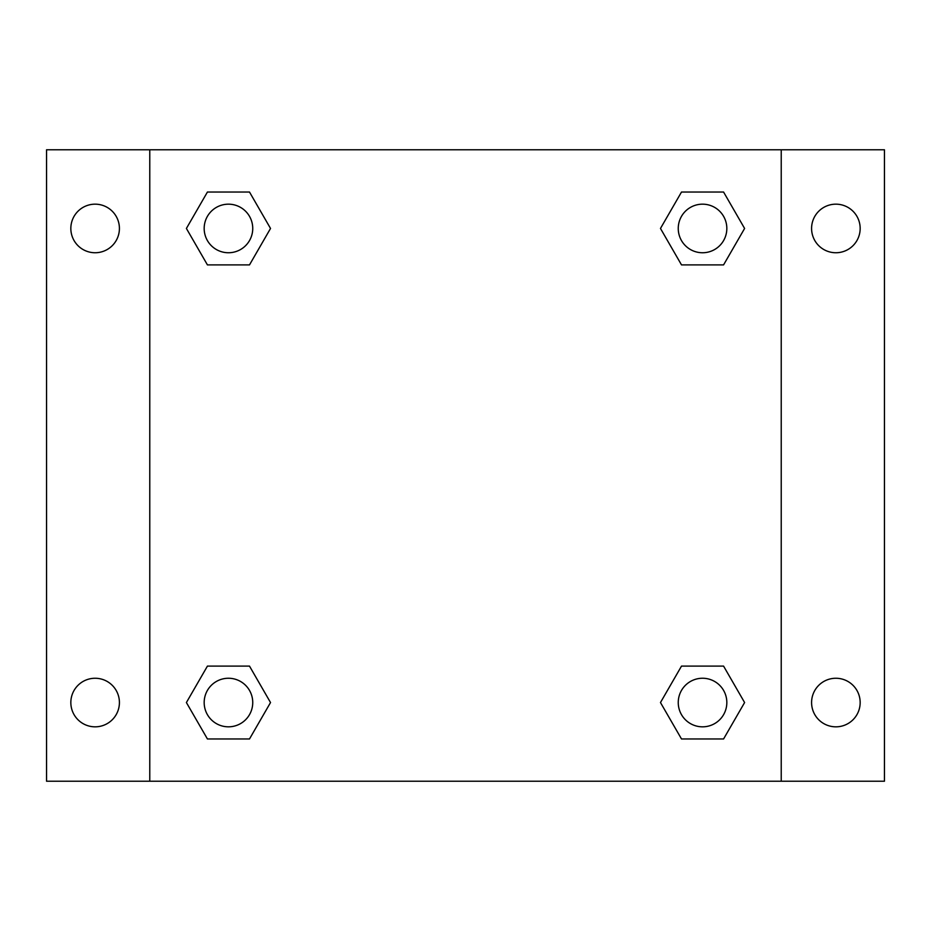 <?xml version="1.0" encoding="UTF-8"?>
<svg xmlns="http://www.w3.org/2000/svg" width="931" height="931" viewBox="0 0 931 931"><rect width="100%" height="100%" fill="white"/><g stroke="black" fill="none" stroke-linecap="round" stroke-linejoin="round"><path stroke-width="1.4" d="M46.55 149.775L884.45 149.775L884.45 781.225L46.55 781.225L46.55 149.775M835.875 204.168A24.287 24.287 0 0 1 860.163 228.456A24.287 24.287 0 0 1 835.875 252.743A24.287 24.287 0 0 1 811.588 228.456A24.287 24.287 0 0 1 835.875 204.168M835.875 678.257A24.287 24.287 0 0 1 860.163 702.544A24.287 24.287 0 0 1 835.875 726.832A24.287 24.287 0 0 1 811.588 702.544A24.287 24.287 0 0 1 835.875 678.257M95.125 678.257A24.287 24.287 0 0 1 119.412 702.544A24.287 24.287 0 0 1 95.125 726.832A24.287 24.287 0 0 1 70.837 702.544A24.287 24.287 0 0 1 95.125 678.257M95.125 204.168A24.287 24.287 0 0 1 119.412 228.456A24.287 24.287 0 0 1 95.125 252.743A24.287 24.287 0 0 1 70.837 228.456A24.287 24.287 0 0 1 95.125 204.168M207.427 666.107L249.496 666.107L270.525 702.544L249.496 738.97L207.427 738.97L186.398 702.544L207.427 666.107L249.496 666.107L207.427 666.107M681.504 192.03L723.573 192.03L744.602 228.456L723.573 264.893L681.504 264.893L660.475 228.456L681.504 192.03L723.573 192.03L681.504 192.03M149.775 781.225L149.775 149.775M781.225 149.775L781.225 781.225M207.427 192.03L249.496 192.03L270.525 228.456L249.496 264.893L207.427 264.893L186.398 228.456L207.427 192.03L249.496 192.03L207.427 192.03M681.504 666.107L723.573 666.107L744.602 702.544L723.573 738.97L681.504 738.97L660.475 702.544L681.504 666.107L723.573 666.107L681.504 666.107M723.573 738.97L681.504 738.97L723.573 738.97M726.832 702.544A24.287 24.287 0 0 0 690.395 681.504A24.287 24.287 0 0 0 690.395 723.573A24.287 24.287 0 0 0 726.832 702.544M249.496 738.97L207.427 738.97L249.496 738.97M252.743 702.544A24.287 24.287 0 0 0 216.318 681.504A24.287 24.287 0 0 0 216.318 723.573A24.287 24.287 0 0 0 252.743 702.544M723.573 264.893L681.504 264.893L723.573 264.893M726.832 228.456A24.287 24.287 0 0 0 690.395 207.427A24.287 24.287 0 0 0 690.395 249.496A24.287 24.287 0 0 0 726.832 228.456M249.496 264.893L207.427 264.893L249.496 264.893M252.743 228.456A24.287 24.287 0 0 0 216.318 207.427A24.287 24.287 0 0 0 216.318 249.496A24.287 24.287 0 0 0 252.743 228.456"/></g></svg>
